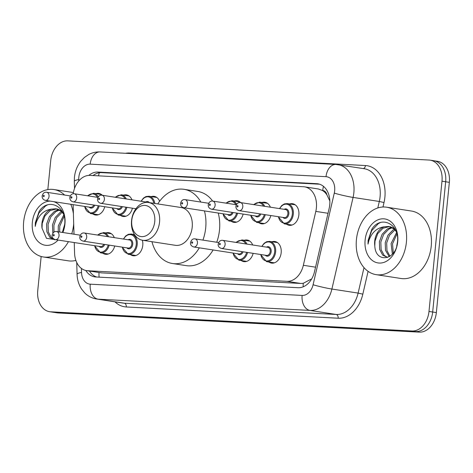 <?xml version="1.0" encoding="UTF-8"?>
<svg xmlns="http://www.w3.org/2000/svg" width="473" height="473" viewBox="0 0 473 473"><rect width="100%" height="100%" fill="white"/><g stroke="black" fill="none" stroke-linecap="round" stroke-linejoin="round"><path stroke-width="0.71" d="M253.138 253.345A10.92 7.988 98.8 0 1 243.837 261.616A10.92 7.988 98.8 0 1 241.195 260.517M142.343 240.213A10.92 7.988 98.8 0 1 142.769 245.369A10.92 7.988 98.8 0 1 133.108 255.733A10.92 7.988 98.8 0 1 130.465 254.64M114.726 245.99A10.92 7.988 98.8 0 1 105.432 254.267A10.92 7.988 98.8 0 1 102.789 253.167M271.999 241.75A10.92 7.988 98.8 0 1 274.848 241.502A10.92 7.988 98.8 0 1 281.181 252.718A10.92 7.988 98.8 0 1 271.52 263.089A10.92 7.988 98.8 0 1 268.877 261.989M132.416 208.197A10.92 7.988 98.8 0 1 123.116 216.468A10.92 7.988 98.8 0 1 120.473 215.369M104.734 206.725A10.92 7.988 98.8 0 1 95.434 214.996A10.92 7.988 98.8 0 1 92.791 213.902M243.14 214.08A10.92 7.988 98.8 0 1 233.845 222.351A10.92 7.988 98.8 0 1 231.202 221.252M270.822 215.546A10.92 7.988 98.8 0 1 261.522 223.824A10.92 7.988 98.8 0 1 258.879 222.724M289.689 203.958A10.92 7.988 98.8 0 1 292.539 203.703A10.92 7.988 98.8 0 1 298.865 214.925A10.92 7.988 98.8 0 1 289.204 225.29A10.92 7.988 98.8 0 1 286.561 224.19M74.255 242.548L74.574 253.138A20.475 14.976 -81.2 0 0 86.565 270.627A20.475 14.976 -81.2 0 0 87.659 270.739L286.904 281.323A20.475 14.976 -81.2 0 0 303.347 265.288L315.81 211.396A20.475 14.976 -81.2 0 0 316.39 207.872A20.475 14.976 -81.2 0 0 304.523 186.841A20.475 14.976 -81.2 0 0 303.43 186.729L90.089 175.394A20.475 14.976 -81.2 0 0 73.214 193.741M329.852 201.001L326.932 194.9A6.823 4.99 -81.2 0 0 322.74 190.513A20.475 13.93 -87 0 1 323.461 186.344M322.74 190.513L322.48 190.501A20.475 14.976 98.8 0 1 326.932 194.9M86.565 270.627L101.488 272.874L300.733 283.457L303.228 283.309L311.074 279.194M322.48 190.501L318.353 188.975L304.523 186.841M73.126 204.649L74.007 234.224M244.316 240.278A10.92 7.988 98.8 0 1 247.172 240.03A10.92 7.988 98.8 0 1 252.688 244.984M133.593 234.401A10.92 7.988 98.8 0 1 134.279 234.212M105.911 232.929A10.92 7.988 98.8 0 1 108.76 232.681A10.92 7.988 98.8 0 1 114.283 237.635M262.007 202.485A10.92 7.988 98.8 0 1 264.856 202.231A10.92 7.988 98.8 0 1 270.379 207.192M234.324 201.013A10.92 7.988 98.8 0 1 237.174 200.765A10.92 7.988 98.8 0 1 240.698 202.61M151.277 196.602A10.92 7.988 98.8 0 1 154.127 196.354A10.92 7.988 98.8 0 1 159.62 201.232M123.595 195.13A10.92 7.988 98.8 0 1 126.451 194.882A10.92 7.988 98.8 0 1 131.967 199.837M95.913 193.664A10.92 7.988 98.8 0 1 98.768 193.41A10.92 7.988 98.8 0 1 102.286 195.26M85.802 270.479A20.475 14.976 -81.2 0 0 94.695 276.859A20.475 14.976 -81.2 0 0 95.783 276.971L298.073 287.714A20.475 14.976 -81.2 0 0 314.51 271.679L329.161 208.357A20.475 14.976 -81.2 0 0 329.74 204.833A20.475 14.976 -81.2 0 0 317.874 183.802A20.475 14.976 -81.2 0 0 316.78 183.69L97.929 172.066A20.475 14.976 -81.2 0 0 88.829 175.4M47.838 189.59L50.747 160.418A20.475 14.976 98.8 0 1 67.769 140.865L429.029 160.051A20.475 14.976 98.8 0 1 430.123 160.164A20.475 14.976 98.8 0 1 441.989 181.2L428.987 311.447A20.475 14.976 98.8 0 1 411.965 330.999L50.706 311.813A20.475 14.976 98.8 0 1 49.612 311.701A20.475 14.976 98.8 0 1 37.745 290.664L41.157 256.49M432.712 160.619A20.475 14.976 98.8 0 1 433.8 160.731L437.484 161.299A20.475 14.976 98.8 0 1 449.35 182.336L436.348 312.582L432.671 312.014A20.475 14.976 98.8 0 1 415.649 331.567L54.383 312.381A20.475 14.976 98.8 0 1 53.295 312.269A20.475 14.976 98.8 0 0 54.383 312.381L415.649 331.567A20.475 14.976 98.8 0 0 432.671 312.014L445.667 181.768L432.671 312.014L428.987 311.447M433.8 160.731A20.475 14.976 98.8 0 1 445.667 181.768A20.475 14.976 98.8 0 0 433.8 160.731L430.123 160.164M93.027 175.554A20.475 14.976 98.8 0 1 101.612 172.633L319.594 184.21M96.652 277.018A20.475 14.976 98.8 0 1 89.503 271.082M436.348 312.582A20.475 14.976 98.8 0 1 419.326 332.135L58.067 312.949A20.475 14.976 98.8 0 1 56.973 312.836L49.612 311.701M356.429 239.61A34.127 24.963 98.8 0 1 386.618 207.204A34.127 24.963 98.8 0 1 406.396 242.265A34.127 24.963 98.8 0 1 376.206 274.665A34.127 24.963 98.8 0 1 356.429 239.61M386.618 207.204L411.463 211.041A34.127 24.963 98.8 0 1 431.24 246.096A34.127 24.963 98.8 0 1 401.051 278.502L376.206 274.665M392.265 227.72L388.794 229.163L383.615 234.478L380.848 241.993L381.108 249.661L384.2 255.42L387.659 257.472L382.74 255.195L379.648 249.437L379.387 241.768L382.154 234.253L387.334 228.938L391.579 227.353M394.92 229.896L389.456 235.383L386.695 242.891L386.944 250.513L389.983 256.265M394.269 229.239L393.181 229.837L387.996 235.158L385.229 242.667L385.495 250.341L389.267 256.715M396.924 234.052L392.537 243.796L393.3 253.085M396.54 232.681L391.076 243.571L392.395 254.155M397.462 242.005L396.741 245.954M394.724 228.613L390.19 226.673M389.45 226.591L382.953 228.258L377.773 233.579L375.006 241.088L374.805 245.859C375.467 263.964 396.581 260.168 397.456 242.081C399.922 224.072 380.96 214.754 371.879 229.127L368.124 240.373L368.006 244.068L368.928 240.455C371.843 232.409 376.916 227.862 384.141 226.815A15.432 11.287 98.8 0 0 374.717 241.047A15.432 11.287 98.8 0 0 374.805 245.859M396.072 231.35L393.761 228.784L388.729 226.449L384.141 226.815M397.704 241.798A22.255 16.277 98.8 0 1 379.204 263.053A22.255 16.277 98.8 0 1 365.121 240.071A22.255 16.277 98.8 0 1 383.621 218.816A22.255 16.277 98.8 0 1 397.704 241.798M380.174 222.635L378.353 223.623L371.743 230.582L368.284 240.402L368.006 244.068M131.76 220.406A15.698 11.482 98.8 0 1 144.809 205.418A15.698 11.482 98.8 0 1 154.742 221.63A15.698 11.482 98.8 0 1 141.693 236.624A15.698 11.482 98.8 0 1 131.76 220.406M131.559 220.631A19.115 13.977 98.8 0 1 148.469 202.485A19.115 13.977 98.8 0 1 159.543 222.115A19.115 13.977 98.8 0 1 142.639 240.26A19.115 13.977 98.8 0 1 131.559 220.631M142.639 240.26L175.3 245.304A19.115 13.977 -81.2 0 0 192.209 227.158A19.115 13.977 -81.2 0 0 181.135 207.529L148.469 202.485M157.775 203.922A37.544 27.458 98.8 0 1 183.944 189.312A37.544 27.458 98.8 0 1 200.871 202.066M204.431 210.905A37.544 27.458 98.8 0 1 205.702 227.874A37.544 27.458 98.8 0 1 202.929 240.107M183.944 189.312L197.749 191.447A37.544 27.458 98.8 0 1 212.673 201.084M218.23 213.033A37.544 27.458 98.8 0 1 219.502 230.008A37.544 27.458 98.8 0 1 216.735 242.241M199.31 247.84A37.544 27.458 98.8 0 1 172.491 263.52A37.544 27.458 98.8 0 1 151.945 241.703M213.11 249.969A37.544 27.458 98.8 0 1 186.291 265.649L172.491 263.52M68.425 241.65A34.127 24.963 98.8 0 1 43.427 256.987A34.127 24.963 98.8 0 1 23.65 221.932A34.127 24.963 98.8 0 1 53.839 189.531A34.127 24.963 98.8 0 1 64.582 195.042M70.79 204.289A34.127 24.963 98.8 0 1 73.398 213.731M73.693 223.723A34.127 24.963 98.8 0 1 73.617 224.586A34.127 24.963 98.8 0 1 71.719 233.869M59.486 210.047L56.015 211.484L50.836 216.805L48.069 224.314L48.329 231.989L51.415 237.748L54.88 239.793M58.8 209.675L54.555 211.26L49.375 216.581L46.608 224.09L46.868 231.764L49.955 237.523L54.874 239.799M62.134 212.223L56.677 217.704L53.91 225.219L53.999 232.113M61.49 211.561L60.396 212.164L55.217 217.479L52.45 224.994L52.864 233.219M64.145 216.38L59.758 226.118L59.675 232.007M63.76 215.002L58.297 225.893L58.214 231.782M64.683 224.326L63.956 228.276M61.945 210.94L57.41 209.001M56.671 208.918L50.173 210.586L44.994 215.901L42.227 223.416L42.026 228.187L46.478 238.321L55.317 239.622M42.026 228.187A15.432 11.287 98.8 0 1 41.937 223.368A15.432 11.287 98.8 0 1 51.362 209.143L55.944 208.776L60.982 211.106L63.287 213.672M62.377 232.426L64.671 224.409C67.142 206.399 48.175 197.081 39.099 211.449L35.339 222.7L35.227 226.39L36.149 222.783C39.064 214.73 44.137 210.189 51.362 209.143M53.733 201.658A22.255 16.277 98.8 0 1 64.925 224.125A22.255 16.277 98.8 0 1 62.85 232.497M58.102 240.053A22.255 16.277 98.8 0 1 40.099 243.187A22.255 16.277 98.8 0 1 32.341 222.393A22.255 16.277 98.8 0 1 50.286 201.126M75.875 260.422A34.127 24.963 98.8 0 1 68.272 260.824L43.427 256.987M47.395 204.963L45.574 205.944L38.963 212.903L35.505 222.724L35.227 226.39M328.02 213.282L315.81 211.396M303.211 286.809A20.475 13.93 -87 0 1 303.228 283.309M99.105 277.148A20.475 13.93 -87 0 1 99.028 272.549M329.261 199.429A20.475 1.413 13 0 0 329.758 199.571M98.514 175.844A20.475 13.93 -87 0 1 99.3 172.746M315.556 267.174L303.347 265.288M300.733 283.457L286.904 281.323M101.488 272.874L87.659 270.739M318.95 184.021L316.78 183.69M81.403 268.416L81.522 272.442A13.652 9.986 -81.2 0 0 90.242 284.178L302.123 295.43A13.652 9.986 -81.2 0 0 313.085 284.746L334.275 193.12A13.652 9.986 -81.2 0 0 334.659 190.773A13.652 9.986 -81.2 0 0 326.021 176.677L90.177 164.149A13.652 9.986 -81.2 0 0 78.831 177.186A13.652 9.986 -81.2 0 0 78.749 179.551L78.79 180.917M338.035 164.681A27.304 19.967 98.8 0 1 353.857 192.724A27.304 19.967 98.8 0 1 353.083 197.418L379.305 201.468A27.304 19.967 -81.2 0 0 380.079 196.774A27.304 19.967 -81.2 0 0 364.257 168.725L335.948 164.462A13.652 9.283 93 0 0 326.021 176.677M335.948 164.462L100.105 151.939C96.131 151.756 92.359 152.596 88.788 154.47L84.425 157.432L80.771 161.228C77.182 165.893 75.071 171.232 74.45 177.251L74.302 181.378A13.652 2.282 -1.7 0 1 78.749 179.551M125.546 153.287A30.715 22.462 98.8 0 1 129.596 153.016L365.44 165.538A3.412 2.324 -87 0 1 363.282 168.577M365.44 165.538A30.715 22.462 98.8 0 1 384.88 197.259A30.715 22.462 98.8 0 1 384.011 202.545L382.976 207.008M368.095 271.336L362.821 294.165A30.715 22.462 98.8 0 1 338.154 318.217L126.279 306.959A30.715 22.462 98.8 0 1 114.986 301.845M411.965 330.999L419.326 332.135M441.989 181.2L449.35 182.336M50.706 311.813L58.067 312.949M334.275 193.12A13.652 0.94 13 0 0 353.083 197.418L331.892 289.044L358.114 293.089L364.009 267.617M313.085 284.746A13.652 0.94 13 0 0 331.892 289.044A27.304 19.967 98.8 0 1 309.969 310.418L336.197 314.468A27.304 19.967 -81.2 0 0 358.114 293.089L362.821 294.165M377.809 207.954L379.305 201.468L384.011 202.545M302.123 295.43A13.652 9.283 93 0 0 309.969 310.418L98.088 299.167L124.316 303.211L336.197 314.468A3.412 2.324 -87 0 1 338.154 318.217M90.242 284.178A13.652 9.283 93 0 0 98.088 299.167A27.304 19.967 98.8 0 1 96.634 299.013L122.856 303.063A27.304 19.967 -81.2 0 0 124.316 303.211A3.412 2.324 -87 0 1 126.279 306.959M129.596 153.016A3.412 2.324 -87 0 1 129.525 153.5M76.727 262.503L77.075 274.269A13.652 2.282 -1.7 0 1 81.522 272.442M100.105 151.939A13.652 9.283 93 0 0 90.177 164.149M101.612 172.633L97.929 172.066M295.182 204.803L287.371 203.597A10.24 7.485 98.8 0 1 293.307 214.115A10.24 7.485 98.8 0 1 284.249 223.835L278.236 216.693M278.485 216.729A9.555 6.989 -81.2 0 0 285.704 223.049A9.555 6.989 -81.2 0 0 292.349 214.015A9.555 6.989 -81.2 0 0 288.051 204.561A9.555 6.989 -81.2 0 0 279.738 208.634M284.196 209.326A4.777 3.494 98.8 0 1 288.849 213.831A4.777 3.494 98.8 0 1 286.537 217.947A4.777 3.494 98.8 0 1 282.949 217.42M239.178 210.662L284.267 217.621A4.097 2.998 -81.2 0 0 287.891 213.731A4.097 2.998 -81.2 0 0 285.515 209.527L240.426 202.568A4.097 2.998 98.8 0 1 242.803 206.772A4.097 2.998 98.8 0 1 239.178 210.662C236.938 210.047 235.85 208.581 235.909 206.252C236.719 203.449 238.226 202.219 240.426 202.568M237.003 206.234A0.68 0.497 -81.2 0 0 238.002 206.287A0.68 0.497 -81.2 0 0 237.003 206.234M265.264 214.689A10.24 7.485 98.8 0 1 256.567 222.363L250.554 215.221M250.802 215.262A9.555 6.989 -81.2 0 0 257.271 221.671A9.555 6.989 -81.2 0 0 264.306 214.541M215.12 205.306A4.097 2.998 98.8 0 1 211.496 209.19C209.255 208.581 208.167 207.109 208.226 204.779C209.036 201.977 210.544 200.753 212.749 201.096A4.097 2.998 98.8 0 1 215.12 205.306M209.32 204.762A0.68 0.497 -81.2 0 0 210.319 204.815A0.68 0.497 -81.2 0 0 209.32 204.762M211.496 209.19L256.585 216.149A4.097 2.998 -81.2 0 0 259.807 213.849M267.499 203.331L259.689 202.125A10.24 7.485 98.8 0 1 264.667 206.311M260.783 213.997A4.777 3.494 98.8 0 1 255.266 215.948M263.52 206.133A9.555 6.989 -81.2 0 0 253.912 204.649M237.582 213.217A10.24 7.485 98.8 0 1 228.885 220.897L222.872 213.749M223.12 213.79A9.555 6.989 -81.2 0 0 229.594 220.199A9.555 6.989 -81.2 0 0 236.624 213.069M187.438 203.833A4.097 2.998 98.8 0 1 183.814 207.724C181.573 207.109 180.485 205.637 180.544 203.307C181.354 200.511 182.862 199.281 185.067 199.63A4.097 2.998 98.8 0 1 187.438 203.833M181.638 203.295A0.68 0.497 -81.2 0 0 182.637 203.349A0.68 0.497 -81.2 0 0 181.638 203.295M183.814 207.724L228.902 214.683A4.097 2.998 -81.2 0 0 232.125 212.377M239.817 201.865L232.012 200.658A10.24 7.485 98.8 0 1 236.666 204.206M233.106 212.525A4.777 3.494 98.8 0 1 227.584 214.476M235.838 204.661A9.555 6.989 -81.2 0 0 226.23 203.177M145.79 201.971A4.777 3.494 98.8 0 1 149.444 202.639M147.801 202.403A4.097 2.998 -81.2 0 0 147.109 202.178L102.02 195.219A4.097 2.998 98.8 0 1 104.391 199.423A4.097 2.998 98.8 0 1 100.773 203.313C98.532 202.698 97.438 201.226 97.497 198.897C98.307 196.1 99.815 194.87 102.02 195.219M98.597 198.885A0.68 0.497 -81.2 0 0 99.596 198.938A0.68 0.497 -81.2 0 0 98.597 198.885M156.77 197.454L148.965 196.248A10.24 7.485 98.8 0 1 154.825 203.467M153.826 203.313A9.555 6.989 -81.2 0 0 148.439 196.857A9.555 6.989 -81.2 0 0 141.326 201.285M126.859 207.34A10.24 7.485 98.8 0 1 118.161 215.014L112.142 207.872M112.397 207.907A9.555 6.989 -81.2 0 0 118.865 214.322A9.555 6.989 -81.2 0 0 125.901 207.192M76.709 197.951A4.097 2.998 98.8 0 1 73.09 201.841C70.849 201.226 69.756 199.754 69.821 197.43C70.625 194.628 72.133 193.398 74.338 193.747A4.097 2.998 98.8 0 1 76.709 197.951M70.915 197.412A0.68 0.497 -81.2 0 0 71.914 197.466A0.68 0.497 -81.2 0 0 70.915 197.412M73.09 201.841L118.179 208.8A4.097 2.998 -81.2 0 0 121.401 206.494M129.094 195.982L121.283 194.775A10.24 7.485 98.8 0 1 126.261 198.956M122.377 206.648A4.777 3.494 98.8 0 1 116.855 208.599M125.114 198.778A9.555 6.989 -81.2 0 0 115.501 197.3M99.176 205.867A10.24 7.485 98.8 0 1 90.479 213.542L84.46 206.399M84.714 206.435A9.555 6.989 -81.2 0 0 91.183 212.85A9.555 6.989 -81.2 0 0 98.218 205.72M49.032 196.484A4.097 2.998 98.8 0 1 45.408 200.369C43.167 199.76 42.073 198.288 42.138 195.958C42.948 193.155 44.45 191.932 46.656 192.275A4.097 2.998 98.8 0 1 49.032 196.484M43.232 195.94A0.68 0.497 -81.2 0 0 44.231 195.993A0.68 0.497 -81.2 0 0 43.232 195.94M45.408 200.369L90.497 207.328A4.097 2.998 -81.2 0 0 93.719 205.028M101.411 194.509L93.601 193.303A10.24 7.485 98.8 0 1 98.26 196.857M94.695 205.176A4.777 3.494 98.8 0 1 89.178 207.127M97.432 197.312A9.555 6.989 -81.2 0 0 87.824 195.828M261.8 246.392L264.153 243.252L266.719 241.691L269.687 241.396A10.24 7.485 98.8 0 1 275.617 251.908A10.24 7.485 98.8 0 1 266.565 261.634L274.37 262.834M260.8 254.527A9.555 6.989 -81.2 0 0 268.02 260.848A9.555 6.989 -81.2 0 0 274.659 251.813A9.555 6.989 -81.2 0 0 270.367 242.353A9.555 6.989 -81.2 0 0 262.048 246.433M266.512 247.119A4.777 3.494 98.8 0 1 271.165 251.63A4.777 3.494 98.8 0 1 268.853 255.745A4.777 3.494 98.8 0 1 265.258 255.213M266.577 255.42A4.097 2.998 -81.2 0 0 270.201 251.53A4.097 2.998 -81.2 0 0 267.83 247.326L222.742 240.361A4.097 2.998 98.8 0 1 225.113 244.571A4.097 2.998 98.8 0 1 221.494 248.461L266.577 255.42M220.317 244.086A0.68 0.497 -81.2 0 0 219.318 244.033A0.68 0.497 -81.2 0 0 220.317 244.086M235.856 242.389L242.005 239.923A10.24 7.485 98.8 0 1 246.983 244.103M245.836 243.926A9.555 6.989 -81.2 0 0 236.228 242.442M243.098 251.796A4.777 3.494 98.8 0 1 237.582 253.747M193.812 246.989C191.323 246.191 190.235 244.718 190.542 242.578C191.346 239.776 192.854 238.546 195.059 238.895A4.097 2.998 98.8 0 1 197.436 243.098A4.097 2.998 98.8 0 1 193.812 246.989L238.9 253.948A4.097 2.998 -81.2 0 0 242.123 251.642M192.635 242.614A0.68 0.497 -81.2 0 0 191.636 242.56A0.68 0.497 -81.2 0 0 192.635 242.614M247.58 252.487A10.24 7.485 98.8 0 1 238.883 260.162L246.687 261.368M233.118 253.055A9.555 6.989 -81.2 0 0 239.586 259.47A9.555 6.989 -81.2 0 0 246.622 252.34M123.388 239.042L125.747 235.903L128.313 234.342L131.275 234.04A10.24 7.485 98.8 0 1 137.211 244.559A10.24 7.485 98.8 0 1 128.153 254.279L135.964 255.485M122.389 247.172A9.555 6.989 -81.2 0 0 129.608 253.493A9.555 6.989 -81.2 0 0 136.254 244.464A9.555 6.989 -81.2 0 0 131.955 235.004A9.555 6.989 -81.2 0 0 123.642 239.078M128.1 239.77A4.777 3.494 98.8 0 1 132.753 244.275A4.777 3.494 98.8 0 1 130.447 248.39A4.777 3.494 98.8 0 1 126.853 247.864M128.171 248.065A4.097 2.998 -81.2 0 0 131.796 244.18A4.097 2.998 -81.2 0 0 129.419 239.971L84.336 233.012A4.097 2.998 98.8 0 1 86.707 237.221A4.097 2.998 98.8 0 1 83.082 241.106L128.171 248.065M81.906 236.731A0.68 0.497 -81.2 0 0 80.907 236.677A0.68 0.497 -81.2 0 0 81.906 236.731M97.45 235.034L103.599 232.574A10.24 7.485 98.8 0 1 108.571 236.754M107.424 236.577A9.555 6.989 -81.2 0 0 97.816 235.093M104.693 244.44A4.777 3.494 98.8 0 1 99.17 246.392M55.4 239.64C52.917 238.835 51.823 237.369 52.131 235.223C52.941 232.42 54.448 231.196 56.654 231.539A4.097 2.998 98.8 0 1 59.024 235.749A4.097 2.998 98.8 0 1 55.4 239.64L100.489 246.599A4.097 2.998 -81.2 0 0 103.711 244.293M54.224 235.258A0.68 0.497 -81.2 0 0 53.224 235.205A0.68 0.497 -81.2 0 0 54.224 235.258M109.168 245.132A10.24 7.485 98.8 0 1 100.471 252.813L108.282 254.013M94.706 245.706A9.555 6.989 -81.2 0 0 101.181 252.115A9.555 6.989 -81.2 0 0 108.211 244.984M77.075 274.269C77.241 279.644 78.701 284.521 81.462 288.897L84.762 292.97C88.114 296.252 92.069 298.268 96.634 299.013M74.302 181.378L74.515 188.455M53.839 189.531L73.41 192.552M284.249 223.835L292.06 225.042M287.371 203.597L284.409 203.898L281.837 205.453L279.484 208.593M256.567 222.363L264.377 223.569M212.749 201.096L236.346 204.738M259.689 202.125L253.546 204.59M228.885 220.897L236.695 222.097M185.067 199.63L208.664 203.272M232.012 200.658L225.863 203.124M100.773 203.313L135.946 208.741M148.965 196.248L145.997 196.543L143.431 198.104L141.072 201.244M118.161 215.014L125.966 216.22M74.338 193.747L97.935 197.389M121.283 194.775L115.134 197.241M90.479 213.542L98.283 214.748M46.656 192.275L70.252 195.917M93.601 193.303L87.452 195.769M222.742 240.361C220.536 240.018 219.029 241.248 218.219 244.044C217.917 246.191 219.005 247.657 221.494 248.461M269.687 241.396L277.491 242.596M260.546 254.486L266.565 261.634M195.059 238.895L218.656 242.537M242.005 239.923L249.815 241.129M232.864 253.02L238.883 260.162M84.336 233.012C82.131 232.669 80.623 233.893 79.813 236.695C79.505 238.835 80.593 240.308 83.082 241.106M131.275 234.04L134.48 234.537M122.14 247.137L128.153 254.279M56.654 231.539L80.25 235.182M103.599 232.574L111.403 233.774M94.458 245.664L100.471 252.813"/></g></svg>
